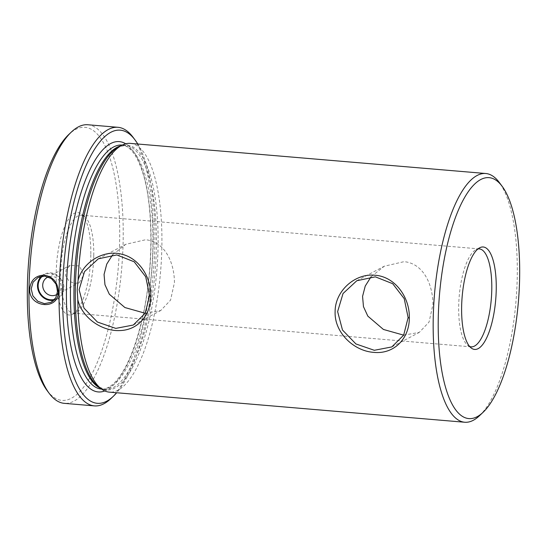 <?xml version="1.0" encoding="UTF-8"?>
<svg xmlns="http://www.w3.org/2000/svg" width="547" height="547" viewBox="0 0 547 547"><rect width="100%" height="100%" fill="white"/><g stroke="black" fill="none" stroke-linecap="round" stroke-linejoin="round"><path stroke-width="0.41" stroke-dasharray="2.73 2.05" d="M42.529 276.139A13.367 12.355 62.1 0 1 56.067 275.141A13.367 12.355 62.1 0 1 63.302 287.729A13.367 12.355 62.1 0 1 54.693 299.38M57.203 294.252A9.784 9.046 -117.9 0 0 61.134 286.806A9.784 9.046 -117.9 0 0 48.341 276.926M74.707 283.49L79.349 282.594L83.739 274.854L79.5 266.006L70.201 265.288L66.098 269.712L65.619 275.818L69.004 281.096L74.707 283.49M469.668 346.524A49.141 16.102 -85.2 0 1 467.958 345.574A49.141 16.102 -85.2 0 1 458.68 306.628A49.141 16.102 -85.2 0 1 476.088 249.63A49.141 16.102 -85.2 0 1 477.934 248.988M93.763 255.387A49.141 16.102 94.8 0 0 84.484 216.441A49.141 16.102 94.8 0 0 81.353 215.176A49.141 16.102 94.8 0 0 61.161 262.786A49.141 16.102 94.8 0 0 73.059 313.11A49.141 16.102 94.8 0 0 76.354 312.385A49.141 16.102 94.8 0 0 93.763 255.387M403.672 335.154L419.262 332.419L429.046 322.06L432.957 304.447C432.78 283.749 423.05 263.476 404.117 261.651L384.261 266.218L371.085 276.768M145.167 313.246L160.756 310.511L170.541 300.153L174.452 282.539C174.274 261.842 164.544 241.569 145.611 239.743L125.748 244.311L112.579 254.854M130.398 143.389A124.812 40.895 -85.2 0 1 160.613 271.209A124.812 40.895 -85.2 0 1 109.318 392.124M479.48 415.727A124.812 40.895 94.8 0 0 515.985 301.329A124.812 40.895 94.8 0 0 499.254 182.424M137.769 144.011A137.037 44.902 -85.2 0 1 153.502 270.608A137.037 44.902 -85.2 0 1 116.689 392.753M110.925 398.585A139.793 45.804 94.8 0 0 151.806 270.464A139.793 45.804 94.8 0 0 133.065 137.29M87.903 124.757A139.793 45.804 -85.2 0 1 122.713 253.48A139.793 45.804 -85.2 0 1 73.941 401.149A139.793 45.804 -85.2 0 1 64.293 403.344M41.34 276.317A14.031 12.971 62.1 0 1 44.163 274.259A14.031 12.971 62.1 0 1 57.442 275.257A14.031 12.971 62.1 0 1 63.924 287.777A14.031 12.971 62.1 0 1 57.271 299.065A14.031 12.971 62.1 0 1 53.921 300.241M47.131 390.592A137.037 44.902 94.8 0 0 71.39 398.237A137.037 44.902 94.8 0 0 119.704 229.631A137.037 44.902 94.8 0 0 68.84 134.439M90.823 254.67A51.411 16.848 -85.2 0 1 72.614 314.299A51.411 16.848 -85.2 0 1 56.717 262.403A51.411 16.848 -85.2 0 1 81.12 213.925A51.411 16.848 -85.2 0 1 90.823 254.67M122.316 145.071L125.557 145.345L118.836 146.849A122.877 40.259 -85.2 0 1 154.493 193.563A122.877 40.259 -85.2 0 1 149.078 320.617A122.877 40.259 -85.2 0 1 98.501 386.77L104.88 389.382A122.453 40.122 94.8 0 0 147.485 320.31A122.453 40.122 94.8 0 0 125.557 145.345A122.453 40.122 94.8 0 0 121.01 145.734M100.457 388.233A122.453 40.122 94.8 0 0 104.88 389.382L101.633 389.108M143.984 320.016A122.453 40.122 -85.2 0 1 101.373 389.088C103.308 389.245 107.164 389.45 114.029 383.18C125.051 372.138 134.295 351.297 141.748 320.658C153.878 270.601 153.878 204.366 141.974 170.466C139.478 163.074 136.668 157.249 133.536 152.996C127.82 145.666 123.991 145.222 122.056 145.051A122.453 40.122 -85.2 0 1 143.984 320.016M104.778 390.941A125.598 41.155 94.8 0 0 141.851 321.123A125.598 41.155 94.8 0 0 125.728 143.793M56.498 294.676L79.349 282.594M47.35 277.37L70.201 265.288M479.384 248.912L81.353 215.176M471.083 346.839L73.059 313.11M133.304 325.027L160.756 310.511M98.296 258.82L125.748 244.311M391.809 346.935L419.262 332.419M356.808 280.727L384.261 266.218M467.958 345.574L471.323 348.09M476.088 249.63L479.828 247.716M51.117 302.313L57.271 299.065M38.003 277.514L44.163 274.259M84.484 216.441L81.12 213.925M76.354 312.385L72.614 314.299"/><path stroke-width="0.82" d="M54.693 299.38A13.367 12.355 62.1 0 1 39.767 292.385A13.367 12.355 62.1 0 1 42.529 276.139M48.341 276.926A9.784 9.046 -117.9 0 0 47.35 277.37A9.784 9.046 -117.9 0 0 43.924 290.252A9.784 9.046 -117.9 0 0 56.498 294.676A9.784 9.046 -117.9 0 0 57.203 294.252M477.934 248.988A49.141 16.102 -85.2 0 1 479.384 248.912A49.141 16.102 -85.2 0 1 491.787 289.124A49.141 16.102 -85.2 0 1 471.083 346.839A49.141 16.102 -85.2 0 1 469.668 346.524M371.085 276.768L365.246 286.04L362.565 296.371L363.468 306.641L367.823 316.118L383.42 329.451L403.672 335.154M112.579 254.854L106.733 264.133L104.06 274.464L104.962 284.734L109.318 294.211L124.914 307.544L145.167 313.246M149.625 295.667L145.167 313.24L133.304 325.027L115.786 328.385L97.407 322.039L83.978 308.098L79.117 289.691L84.525 271.62L98.296 258.82L116.832 254.929L134.206 261.801L145.714 276.755L149.625 295.667L150.808 296.173C151.211 277.267 139.205 257.958 121.188 254.088C103.732 249.719 83.151 261.637 78.098 280.153L77.202 289.842L77.79 299.674C82.262 318.361 102.446 331.509 119.984 330.552C138.07 330.087 150.63 315.181 150.808 296.173M78.098 280.153A124.812 40.895 -85.2 0 1 121.783 145.345A124.812 40.895 -85.2 0 1 122.029 145.215A124.812 40.895 -85.2 0 1 130.398 143.389L485.777 173.508A124.812 40.895 94.8 0 0 477.162 175.464A124.812 40.895 94.8 0 0 433.614 307.318A124.812 40.895 94.8 0 0 464.697 422.243A124.812 40.895 94.8 0 0 473.312 420.287A124.812 40.895 94.8 0 0 479.48 415.727L483.049 412.329A120.88 39.61 -85.2 0 1 477.073 416.746A120.88 39.61 -85.2 0 1 440.321 286.019A120.88 39.61 -85.2 0 1 502.201 186.377A120.88 39.61 -85.2 0 1 518.406 301.534A120.88 39.61 -85.2 0 1 483.049 412.329M464.697 422.243L109.318 392.124A124.812 40.895 -85.2 0 1 101.373 388.917A124.812 40.895 -85.2 0 1 77.79 299.674M502.201 186.377L499.254 182.424A124.812 40.895 94.8 0 0 485.777 173.508M335.113 311.797C334.313 332.562 353.813 351.078 373.751 352.364C393.751 354.463 409.341 338.928 409.313 318.08C409.983 297.383 394.982 276.488 374.962 275.25C355.037 273.103 334.962 291.025 335.113 311.797M337.629 311.599L343.031 293.527L356.808 280.727L375.338 276.837L392.712 283.708L404.219 298.662L408.13 317.575L403.672 335.147L391.809 346.935L374.292 350.292L355.912 343.947L342.484 330.012L337.629 311.599M461.62 307.346A51.411 16.848 94.8 0 0 471.323 348.09A51.411 16.848 94.8 0 0 495.719 299.612A51.411 16.848 94.8 0 0 479.828 247.716A51.411 16.848 94.8 0 0 461.62 307.346M116.689 392.753A137.037 44.902 -85.2 0 1 113.42 396.206A137.037 44.902 -85.2 0 1 106.644 401.224A137.037 44.902 -85.2 0 1 64.984 253.022A137.037 44.902 -85.2 0 1 135.13 140.053A137.037 44.902 -85.2 0 1 137.769 144.011M135.13 140.053L133.065 137.29A139.793 45.804 94.8 0 0 117.967 127.301A139.793 45.804 94.8 0 0 108.32 129.495A139.793 45.804 94.8 0 0 59.548 277.172A139.793 45.804 94.8 0 0 94.358 405.888A139.793 45.804 94.8 0 0 104.012 403.7A139.793 45.804 94.8 0 0 110.925 398.585L113.42 396.206M94.358 405.888L64.293 403.344A139.793 45.804 -85.2 0 1 49.196 393.355A139.793 45.804 -85.2 0 1 30.454 260.181A139.793 45.804 -85.2 0 1 71.342 132.059A139.793 45.804 -85.2 0 1 78.248 126.945A139.793 45.804 -85.2 0 1 87.903 124.757L117.967 127.301M29.675 289.001C28.786 308.002 59.199 310.573 58.31 291.428C57.674 282.177 53.018 276.748 44.348 275.148C35.623 275.428 30.735 280.043 29.675 289.001M31.179 288.884L33.087 282.177L38.003 277.514L44.779 276.119L51.391 278.58L55.992 284.064L57.592 291.127L55.808 297.773L51.117 302.313L44.464 303.647L37.743 301.247L32.902 295.886L31.179 288.884M53.921 300.241A14.031 12.971 62.1 0 1 39.234 292.693A14.031 12.971 62.1 0 1 41.34 276.317M71.342 132.059L68.84 134.439A137.037 44.902 94.8 0 0 28.765 260.037A137.037 44.902 94.8 0 0 47.131 390.592L49.196 393.355M101.373 388.917L98.501 386.77A122.877 40.259 -85.2 0 1 76.553 264.447A122.877 40.259 -85.2 0 1 118.59 146.972A122.877 40.259 -85.2 0 1 118.836 146.849L122.029 145.215M409.313 318.08L408.13 317.575M121.01 145.734A122.453 40.122 94.8 0 0 117.106 147.266A122.453 40.122 94.8 0 0 74.795 269.774A122.453 40.122 94.8 0 0 100.457 388.233M101.633 389.108L101.373 389.088A122.453 40.122 -85.2 0 1 70.878 276.331A122.453 40.122 -85.2 0 1 113.605 146.965A122.453 40.122 -85.2 0 1 122.056 145.051L122.316 145.071M125.728 143.793A125.598 41.155 94.8 0 0 67.746 263.339A125.598 41.155 94.8 0 0 104.778 390.941M58.31 291.428L57.592 291.127"/></g></svg>
